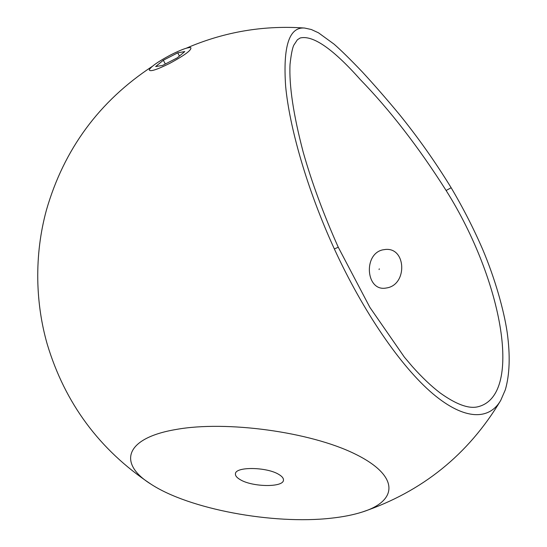 <?xml version="1.0" encoding="UTF-8"?>
<svg xmlns="http://www.w3.org/2000/svg" width="547" height="547" viewBox="0 0 547 547"><rect width="100%" height="100%" fill="white"/><g stroke="black" fill="none" stroke-linecap="round" stroke-linejoin="round"><path stroke-width="0.82" d="M382.688 249.863L385.69 249.425C406.223 247.675 407.419 284.221 387.173 287.859L385.307 288.166C365.977 290.929 363.174 254.129 382.688 249.863M278.929 474.509C266.963 466.858 235.272 466.454 235.442 473.818C235.244 475.787 236.885 477.757 240.365 479.74C252.639 487.165 283.435 487.555 283.455 480.143C283.633 478.297 282.122 476.423 278.929 474.509M46.133 340.241C40.909 320.679 38.119 300.467 37.764 279.592L37.764 279.592C37.442 255.675 40.314 232.55 46.386 210.212C40.314 232.502 37.442 255.634 37.764 279.592C38.167 301.999 41.312 323.496 47.199 344.084L47.206 344.111C64.956 403.207 99.506 449.866 150.856 484.088C189.146 509.264 273.192 524.723 331.038 518.207C343.003 516.929 353.492 514.843 362.504 511.951C398.202 500.792 399.741 475.678 354.771 453.846C310.279 431.898 226.273 420.39 176.209 429.45C124.101 438.188 118.111 463.808 150.856 484.088M362.504 511.951C422.222 491.712 468.287 454.55 500.696 400.452C489.312 420.082 464.882 420.739 432.916 393.813C400.944 366.784 363.153 311.708 334.347 248.94L338.265 247.244L369.875 307.359L404.39 357.164L412.281 366.483C422.052 377.423 431.337 386.244 440.144 392.944C455.63 404.035 467.897 408.712 476.95 406.982C524.012 397.286 502.884 280.577 446.113 190.493C418.605 147.15 390.004 110.173 360.302 79.575C332.911 48.758 312.857 34.905 300.146 37.996L299.968 38.064M334.347 248.94C306.539 188.236 289.452 126.719 285.643 86.282C282.902 46.208 289.213 26.796 304.57 28.041C265.869 25.285 228.516 31.138 192.51 45.592L186.288 48.211M379.276 268.823L379.078 269.562L379.276 268.823M170.732 54.885C158.432 61.421 151.266 66.385 149.235 69.77C149.666 72.026 156.469 69.913 169.645 63.418C185.05 55.062 192.086 49.784 190.746 47.589C187.724 47.254 181.05 49.688 170.732 54.885M177.249 57.866L184.797 51.562L177.734 52.827L163.321 60.245L155.649 66.556L162.507 65.449L177.249 57.866M165.338 63.992L163.321 60.245M179.437 56.04L177.734 52.827M446.113 190.493L451.152 187.73C435.289 161.878 417.935 137.324 399.091 114.077C386.401 98.795 374.127 84.73 362.271 71.876C350.374 59.425 340.959 50.174 334.026 44.116L318.477 32.806L311.291 29.497L304.57 28.041M338.265 247.244C323.407 213.932 311.715 182.219 303.182 152.093C293.397 114.788 289.014 85.558 290.026 64.402C291.093 54.666 292.344 48.273 293.78 45.223L297.377 39.774L300.146 37.996M152.23 66.413C99.233 101.298 63.951 149.228 46.386 210.198M451.152 187.73C463.104 207.942 473.572 228.414 482.563 249.131C494.864 278.095 503.917 310.156 507.158 332.248C510.365 355.318 509.742 374.538 505.284 389.915L500.696 400.452"/></g></svg>

